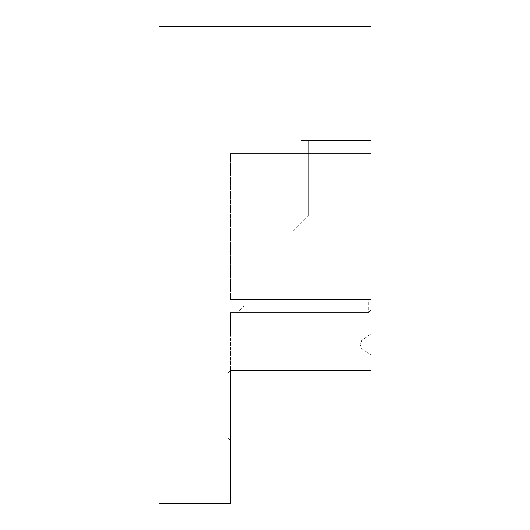 <?xml version="1.0" encoding="UTF-8"?>
<svg xmlns="http://www.w3.org/2000/svg" width="530" height="530" viewBox="0 0 530 530"><rect width="100%" height="100%" fill="white"/><g stroke="black" fill="none" stroke-linecap="round" stroke-linejoin="round"><path stroke-width="0.4" stroke-dasharray="2.65 1.99" d="M362.328 339.909L360.115 344.5L362.328 349.091L371 355.1L371 370.205L371 355.1L362.328 349.091C359.506 346.03 359.506 342.97 362.328 339.909L371 333.9L362.328 339.909L230.55 339.909L230.55 355.1L371 355.1L371 333.9L371 355.1L230.55 355.1L230.55 370.205L230.55 318L371 318L371 333.9L371 310.05L371 318L230.55 318L230.55 312.7L230.55 333.9L371 333.9L230.55 333.9L230.55 339.909L362.328 339.909M230.55 440.562L227.9 437.912L227.9 372.988L227.9 437.912L230.55 440.562L230.55 370.337L230.55 440.562L230.55 405.45L230.55 440.562L227.9 437.912L227.9 372.988L230.55 370.337L227.9 372.988L227.9 437.912L159 437.912L159 372.988L159 437.912L159 372.988L159 437.912L227.9 437.912L159 437.912M230.55 153.7L230.55 299.45L230.55 153.7L230.55 231.875L230.55 153.7L371 153.7L230.55 153.7L371 153.7L371 299.45L368.35 299.45L368.35 312.7L230.55 312.7L368.35 312.7L371 310.05L368.35 312.7L368.35 299.45L243.8 299.45L243.8 306.075L243.8 299.45L371 299.45L230.55 299.45L371 299.45L371 140.45L301.1 140.45L371 140.45L371 153.7L230.55 153.7L371 153.7L371 140.45L301.1 140.45L301.1 153.7L230.55 153.7M230.55 370.205L371 370.205L371 26.5L159 26.5L159 503.5L230.55 503.5L230.55 370.205L371 370.205L230.55 370.205M371 310.05L371 299.45L371 310.05L368.35 312.7L371 310.05M301.1 140.45L301.1 223.256L292.481 231.875L230.55 231.875L292.481 231.875L308.38 215.975L292.481 231.875L230.55 231.875L292.481 231.875L301.1 223.256L301.1 140.45L371 140.45L371 153.7L301.1 153.7L301.1 140.45L308.38 140.45L301.1 140.45L308.38 140.45L308.38 215.975L308.38 140.45L308.38 215.975L308.38 140.45L301.1 140.45M368.35 312.7L237.175 312.7L243.8 306.075L237.175 312.7L368.35 312.7M159 372.988L227.9 372.988L159 372.988L227.9 372.988L230.55 370.337M362.328 349.091L230.55 349.091L362.328 349.091"/><path stroke-width="0.79" d="M159 26.5L371 26.5L371 370.205L230.55 370.205L230.55 503.5L159 503.5L159 26.5"/></g></svg>
